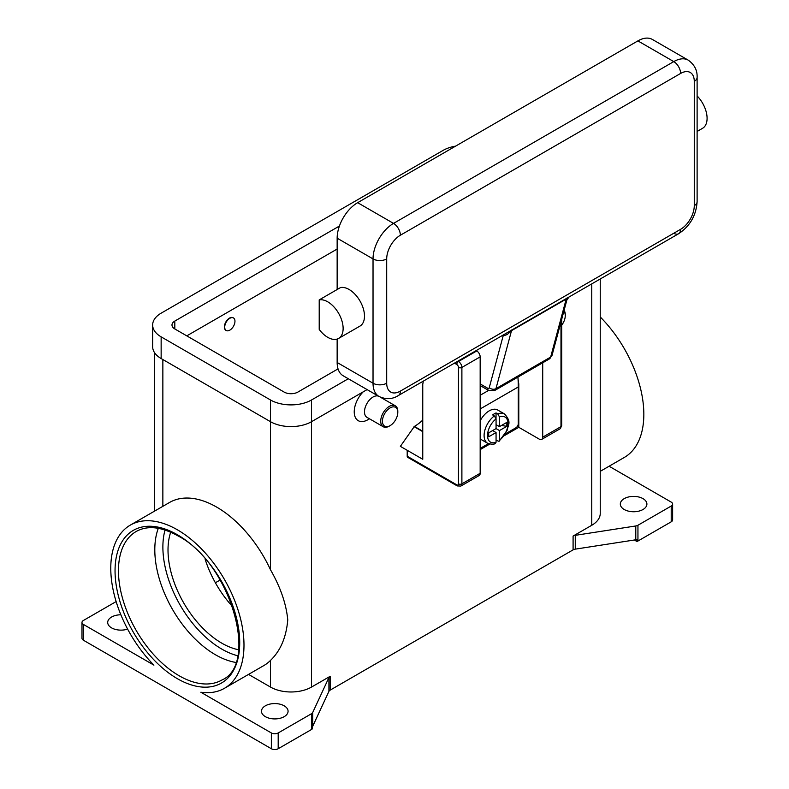 <?xml version="1.0" encoding="UTF-8"?>
<svg xmlns="http://www.w3.org/2000/svg" width="789" height="789" viewBox="0 0 789 789"><rect width="100%" height="100%" fill="white"/><g stroke="black" fill="none" stroke-linecap="round" stroke-linejoin="round"><path stroke-width="1.18" d="M235.733 662.425A85.735 49.5 60 0 1 215.427 654.752A85.735 49.5 60 0 1 154.802 549.736A85.735 49.5 60 0 1 158.303 528.314M271.357 748.731L83.397 640.214L83.397 624.424L153.914 665.137A94.197 54.382 60 0 1 110.776 568.258A94.197 54.382 60 0 1 130.284 525.129A94.197 54.382 60 0 1 202.872 550.367A94.197 54.382 60 0 1 243.988 645.165A94.197 54.382 60 0 1 224.48 688.284A94.197 54.382 60 0 1 200.85 692.239L271.357 732.951L271.357 748.731A4.833 2.791 0 0 0 274.779 749.55A4.833 2.791 0 0 0 278.192 748.731L278.192 732.951A4.833 2.791 180 0 1 274.779 733.77A4.833 2.791 180 0 1 271.357 732.951M130.284 525.129L169.586 502.445A94.197 54.382 60 0 1 270.509 569.796C280.509 587.253 286.259 603.96 287.758 619.898C286.259 637.256 280.509 650.757 270.509 660.403A94.197 54.382 60 0 1 263.782 665.6L224.48 688.284M83.397 640.214A4.833 2.791 0 0 1 81.987 638.242L81.987 622.452A4.833 2.791 180 0 1 83.397 620.479L116.131 601.583M83.397 624.424A4.833 2.791 180 0 1 81.987 622.452M127.621 629.109A13.295 7.673 180 0 1 111.594 627.886A13.295 7.673 180 0 1 107.698 622.452A13.295 7.673 180 0 1 120.865 614.779M248.545 674.398L270.509 687.071A28.996 16.747 0 0 0 311.517 687.071L330.177 676.301A4.833 2.791 0 0 0 329.407 676.883A4.833 2.791 0 0 0 328.924 677.554L312.71 712.497A4.833 2.791 180 0 1 312.227 713.167A4.833 2.791 180 0 1 311.458 713.749L278.192 732.951M265.38 716.668A13.295 7.673 180 0 1 261.484 711.244A13.295 7.673 180 0 1 269.69 704.153A13.295 7.673 180 0 1 284.178 705.82A13.295 7.673 180 0 1 288.074 711.244A13.295 7.673 180 0 1 279.868 718.335A13.295 7.673 180 0 1 265.38 716.668M311.458 713.749L311.458 729.529A4.833 2.791 0 0 0 312.227 728.957A4.833 2.791 0 0 0 312.247 728.928L312.247 726.955A4.833 2.791 0 0 0 312.71 726.304L328.924 691.361A4.833 2.791 180 0 1 329.407 690.691A4.833 2.791 180 0 1 330.177 690.119L330.177 676.301M637.946 541.027L637.946 525.247A4.833 2.791 180 0 1 636.95 525.691A4.833 2.791 180 0 1 635.786 525.967L635.786 539.784A4.833 2.791 0 0 0 636.91 539.518L636.91 541.491A4.833 2.791 0 0 0 636.95 541.471A4.833 2.791 0 0 0 637.946 541.027L671.212 521.825A4.833 2.791 0 0 0 672.622 519.852L672.622 504.072A4.833 2.791 180 0 1 671.212 506.045L671.212 521.825M635.786 539.784L575.26 549.144L575.26 535.336A4.833 2.791 0 0 0 574.096 535.613A4.833 2.791 0 0 0 573.09 536.056L591.75 525.287A28.996 16.747 0 0 0 600.242 513.442L600.242 278.981M573.09 536.056L573.09 549.864A4.833 2.791 180 0 1 574.096 549.42A4.833 2.791 180 0 1 575.26 549.144M573.09 549.864L330.177 690.119M311.458 729.529L278.192 748.731M636.91 541.491L634.336 540.001M609.088 466.23L671.212 502.1A4.833 2.791 180 0 1 672.622 504.072M643.015 498.648A13.295 7.673 180 0 1 646.901 504.072A13.295 7.673 180 0 1 638.705 511.164A13.295 7.673 180 0 1 624.217 509.497A13.295 7.673 180 0 1 620.322 504.072A13.295 7.673 180 0 1 628.527 496.981A13.295 7.673 180 0 1 643.015 498.648M600.242 316.981A94.197 54.382 60 0 1 643.834 414.314A94.197 54.382 60 0 1 624.326 457.433L600.242 471.339M575.26 535.336L635.786 525.967M367.901 419.718L369.489 418.801L367.901 419.718A19.331 11.164 -60 0 1 354.448 414.491A19.331 11.164 -60 0 1 363.147 391.886M422.756 420.073A38.661 22.319 120 0 1 414.383 426.425L400.368 446.357L422.756 459.277L422.756 384.302L423.338 381.117M378.385 396.117A12.082 6.973 120 0 0 373.029 397.025A12.082 6.973 120 0 0 365.139 407.676A12.082 6.973 120 0 0 366.993 417.361L383.227 426.731A12.082 6.973 120 0 0 389.263 426.129L390.121 425.636A10.878 6.282 120 0 0 397.804 412.322A10.878 6.282 120 0 0 390.121 407.883A10.878 6.282 120 0 0 382.428 421.198A10.878 6.282 120 0 0 390.121 425.636L389.263 426.129M397.804 412.322L397.804 411.335A12.082 6.973 120 0 0 395.309 405.802A12.082 6.973 120 0 0 389.263 406.404A12.082 6.973 120 0 0 381.373 417.046A12.082 6.973 120 0 0 383.227 426.731M637.946 525.247L671.212 506.045M170.7 532.181A76.069 43.918 -120 0 0 221.808 643.173A76.069 43.918 -120 0 0 238.574 649.761M205.041 558.898A76.069 43.918 -120 0 0 232.607 606.662M564.096 310.343A12.082 6.973 -60 0 1 565.269 314.653L565.269 315.639A10.878 6.282 -60 0 1 561.699 325.186M563.839 311.31A10.878 6.282 -60 0 1 565.269 315.639M220.19 579.984L215.377 582.765M337.15 249.048L186.776 335.867M338.037 368.887L297.847 392.094A9.665 5.582 180 0 1 284.178 392.094L174.813 328.954A9.665 5.582 180 0 1 171.982 325.009A9.665 5.582 180 0 1 174.813 321.064L339.428 226.029M348.304 378.75L311.517 399.984A28.996 16.747 180 0 1 270.509 399.984L161.143 336.854A28.996 16.747 180 0 1 152.652 325.009A28.996 16.747 180 0 1 161.143 313.174L443.093 150.393A28.996 16.747 180 0 1 455.569 146.143M367.102 389.598L311.517 421.691A28.996 16.747 180 0 1 270.509 421.691L161.143 358.551A28.996 16.747 180 0 1 152.652 346.716L152.652 325.009M226.048 330.394A7.249 4.182 -60 0 1 225.871 330.305A7.249 4.182 -60 0 1 224.757 324.496A7.249 4.182 -60 0 1 229.5 318.105A7.249 4.182 -60 0 1 233.12 317.75A7.249 4.182 -60 0 1 233.288 317.849M229.836 330.137A7.249 4.182 120 0 0 234.57 323.756A7.249 4.182 120 0 0 233.465 317.947A7.249 4.182 120 0 0 229.836 318.302A7.249 4.182 120 0 0 225.102 324.693A7.249 4.182 120 0 0 226.216 330.502A7.249 4.182 120 0 0 229.836 330.137M454.464 363.147L456.762 364.469A2.416 1.391 60 0 1 458.468 367.427L458.468 483.844A2.416 1.391 60 0 1 456.762 484.831L407.203 456.22L407.203 450.302M456.762 484.831A2.416 1.391 -60 0 0 457.265 485.935L407.706 457.324A2.416 1.391 120 0 0 408.919 457.206M407.203 456.22A2.416 1.391 120 0 0 407.706 457.324L457.265 485.935L460.884 486.054A4.833 2.791 -120 0 0 461.89 483.844A2.416 1.391 180 0 1 460.174 484.259A2.416 1.391 180 0 1 458.468 483.844M422.756 431.662L414.038 426.622M560.989 321.922L560.989 426.622A2.416 1.391 0 0 0 561.699 425.636L561.699 319.279M542.714 362.782L542.714 437.185A4.833 2.791 60 0 1 541.708 439.394A4.833 2.791 60 0 1 539.291 439.157L518.787 427.313L504.378 435.636M489.762 444.079L480.166 449.612M460.884 486.054L479.17 475.501A4.833 2.791 -120 0 0 480.166 473.292L480.166 356.875A4.833 2.791 -120 0 0 476.753 350.957L476.161 350.622M518.067 379.361L518.787 383.908L518.787 427.313M518.245 384.223L518.787 383.908M517.929 377.093A146.202 84.413 -120 0 1 518.274 386.965L518.274 423.663A3.383 1.953 -60 0 1 517.574 426.021A3.383 1.953 -60 0 1 515.878 427.806L505.512 433.792M480.166 448.428L488.43 443.655M480.166 420.862A16.914 9.764 -60 0 1 489.229 410.842A16.914 9.764 -60 0 1 497.681 410.004L504.516 413.949A16.914 9.764 120 0 0 497.77 413.939L499.476 416.927L499.476 426.622L506.844 422.371L506.844 426.316L499.476 430.567L496.064 428.595L496.064 418.9L494.348 415.911L492.642 414.925A16.914 9.764 -60 0 1 494.348 413.801A16.914 9.764 -60 0 1 496.064 412.953L497.77 413.939M494.348 415.911A16.914 9.764 120 0 0 484.712 430.794A16.914 9.764 120 0 0 487.602 443.25L480.767 439.305A16.914 9.764 -60 0 1 480.166 438.901M492.642 430.567L496.064 432.55L488.697 436.8L488.697 432.845L496.064 428.595M487.602 443.25C491.419 444.463 494.032 444.523 495.453 443.418L496.064 442.244L496.064 432.55M499.476 430.567L499.476 440.272L499.052 441.347L496.064 440.292M506.844 426.316L501.449 425.488M496.064 424.65L499.476 426.622M496.025 418.456L496.064 412.953M673.767 233.268A9.665 5.582 -120 0 0 678.599 233.741L398.366 395.536A9.665 5.582 -120 0 0 400.368 391.107A19.331 11.164 -60 0 1 386.699 383.217L386.699 258.91A9.665 5.582 180 0 1 379.864 260.548A9.665 5.582 180 0 1 373.029 258.91L373.029 383.217A9.665 5.582 0 0 0 379.864 384.854A9.665 5.582 0 0 0 386.699 383.217M502.307 335.522L502.899 335.867A14.498 8.373 -120 0 0 503.116 335.986L507.238 334.516L511.519 330.65L566.196 299.08L566.749 300.155M503.007 335.128A4.833 2.85 118.9 0 1 503.116 335.986L489.259 387.695A4.833 3.422 15 0 0 492.592 389.184A4.833 3.422 15 0 0 495.975 388.642L550.653 357.072A4.833 3.422 -165 0 0 552.024 355.405L566.916 299.8L569.066 296.98M489.259 387.695A2.416 1.391 60 0 1 487.602 388.198A4.833 2.791 120 0 0 488.608 390.417L480.166 385.545L488.608 390.417L480.166 395.259M386.699 258.91A19.331 11.164 -60 0 1 400.368 235.23L680.601 73.446A19.331 11.164 -60 0 1 694.271 81.336A9.665 5.582 0 0 0 697.111 77.391L697.111 201.698A9.665 5.582 180 0 1 694.271 205.643A19.331 11.164 -60 0 1 680.601 229.313L400.368 391.107M337.15 362.496L373.029 383.217A28.996 16.747 120 0 0 379.036 396.492L343.156 375.771A28.996 16.747 -60 0 1 337.15 362.496L337.15 339.063M337.15 289.524L337.15 238.189A28.996 16.747 -60 0 1 357.654 202.674L637.887 40.89A28.996 16.747 -60 0 1 652.385 39.45L688.274 60.171A28.996 16.747 120 0 0 673.767 61.601L393.533 223.395A28.996 16.747 120 0 0 373.029 258.91L337.15 238.189M319.21 299.889L340.562 287.551A21.747 12.555 60 0 1 357.654 297.423A21.747 12.555 60 0 1 359.981 326.084L338.619 338.422A21.747 12.555 60 0 1 319.21 329.417L319.21 299.889A21.747 12.555 60 0 1 336.292 309.752A21.747 12.555 60 0 1 338.619 338.422M697.111 95.933A21.747 12.555 60 0 1 700.257 99.621A21.747 12.555 60 0 1 702.585 128.282M165.049 530.021A83.318 48.109 -120 0 0 221.808 649.091A83.318 48.109 -120 0 0 237.627 655.728M118.458 570.723A85.735 49.5 60 0 1 136.221 531.47C147.415 525.218 161.311 526.667 177.88 535.839C230.28 562.468 259.443 663.934 221.956 679.98A85.735 49.5 60 0 1 179.093 675.729A85.735 49.5 60 0 1 118.458 570.723M177.377 678.688A88.151 50.9 -120 0 0 239.718 642.7A88.151 50.9 -120 0 0 177.377 534.735A88.151 50.9 -120 0 0 115.046 570.723A88.151 50.9 -120 0 0 177.377 678.688M328.924 677.554L328.924 691.361M312.71 726.304L312.71 712.497M311.517 399.984L311.517 687.071M591.75 283.882L591.75 525.287M162.859 359.537L162.859 506.331M270.509 660.403L270.509 687.071M270.509 399.984L270.509 569.796M161.143 358.551L161.143 336.854M174.813 328.954L174.813 321.064M480.166 356.875L461.89 367.427A2.416 1.391 180 0 1 460.174 367.842A2.416 1.391 180 0 1 458.468 367.427M476.753 350.957L458.468 361.51A2.416 1.391 120 0 0 457.265 362.792A2.416 1.391 120 0 0 456.762 364.469M414.383 426.425L422.756 431.267M542.714 437.185L560.989 426.622A4.833 2.791 60 0 1 559.993 428.841L541.708 439.394M480.166 473.292L461.89 483.844L461.89 367.427A4.833 2.791 -120 0 0 458.468 361.51L457.886 361.175M518.274 386.965L480.166 408.968M499.476 440.272A14.498 8.373 120 0 0 508.017 423.663A14.498 8.373 120 0 0 499.476 416.927M496.064 418.9A14.498 8.373 120 0 0 487.513 435.508A14.498 8.373 120 0 0 496.064 442.244M552.024 355.405L549.331 358.965A7.249 4.182 60 0 0 550.653 357.072L566.196 299.08A4.833 2.791 60 0 1 566.384 298.577A4.833 2.791 60 0 1 566.66 298.163M697.111 201.698C696.204 215.417 690.03 226.098 678.599 233.741L678.599 233.741A9.665 5.582 -120 0 0 680.601 229.313M398.366 395.536L398.366 395.536C392.488 399.313 386.048 399.628 379.036 396.492M549.331 358.965L494.644 390.535A7.249 4.182 -120 0 0 495.975 388.642L511.519 330.65A4.833 2.791 60 0 1 511.706 330.147A4.833 2.791 60 0 1 511.982 329.733M502.899 335.867A4.833 2.791 120 0 0 502.849 335.217M487.602 388.198L480.166 383.908M400.368 235.23A9.665 5.582 -120 0 0 398.366 228.494A9.665 5.582 -120 0 0 393.533 223.395L357.654 202.674M680.601 73.446A9.665 5.582 -120 0 0 678.599 66.71A9.665 5.582 -120 0 0 673.767 61.601L637.887 40.89M694.271 81.336L694.271 205.643M488.608 390.417L494.644 390.535M154.358 511.233L154.358 352.377M380.377 397.183L395.309 405.802M561.699 425.636L559.993 428.841M499.052 441.347L507.238 430.143C507.948 424.788 512.012 422.283 504.516 413.949M697.111 77.391C697.437 70.408 694.498 64.668 688.274 60.171M697.111 131.447L702.585 128.291"/></g></svg>
